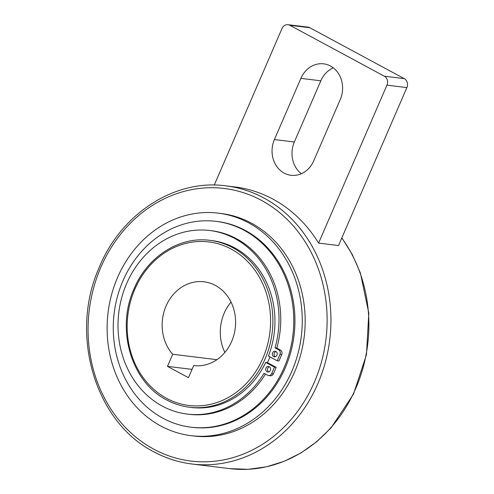 <?xml version="1.0" encoding="UTF-8"?>
<svg xmlns="http://www.w3.org/2000/svg" width="494" height="494" viewBox="0 0 494 494"><rect width="100%" height="100%" fill="white"/><g stroke="black" fill="none" stroke-linecap="round" stroke-linejoin="round"><path stroke-width="0.74" d="M218.292 213.155L221.201 213.507A112.089 97.343 97 0 1 251.539 223.214A112.089 97.343 97 0 1 300.71 354.55A112.089 97.343 97 0 1 193.988 436.023L191.079 435.665A112.089 97.343 -83 0 0 297.802 354.192A112.089 97.343 -83 0 0 248.636 222.856A112.089 97.343 -83 0 0 218.292 213.155A112.089 97.343 -83 0 0 111.576 294.628A112.089 97.343 -83 0 0 160.741 425.964A112.089 97.343 -83 0 0 191.079 435.665M216.113 221.355L217.274 221.497A103.678 90.038 97 0 1 245.339 230.476A103.678 90.038 97 0 1 290.818 351.963A103.678 90.038 97 0 1 192.104 427.322L190.937 427.18A103.678 90.038 -83 0 0 289.657 351.821A103.678 90.038 -83 0 0 244.172 230.334A103.678 90.038 -83 0 0 216.113 221.355A103.678 90.038 -83 0 0 117.393 296.715A103.678 90.038 -83 0 0 162.878 418.202A103.678 90.038 -83 0 0 190.937 427.18M277.202 360.793L279.999 354.334A3.378 2.933 -83 0 0 278.696 349.857L275.047 347.893L276.794 348.103L280.444 350.073A3.378 2.933 97 0 1 281.747 354.544L278.949 361.009L277.202 360.793L268.433 356.069A84.066 73.007 -83 0 0 234.736 247.889A84.066 73.007 -83 0 0 211.988 240.609L209.907 240.356C179.322 236.101 147.138 256.843 133.899 289.157C115.769 329.245 131.299 382.134 166.608 399.924C173.839 403.808 181.471 406.253 189.498 407.241A84.066 73.007 -83 0 0 265.043 359.014A84.066 73.007 -83 0 0 232.662 247.636A84.066 73.007 -83 0 0 209.907 240.356M275.961 351.518A2.803 2.433 -83 0 0 274.096 353.92A2.803 2.433 -83 0 0 275.325 356.705M273.67 356.545A2.803 2.433 97 0 1 272.441 353.259A2.803 2.433 97 0 1 275.109 351.222A2.803 2.433 97 0 1 275.868 351.462A2.803 2.433 97 0 1 277.097 354.748A2.803 2.433 97 0 1 274.429 356.785A2.803 2.433 97 0 1 273.67 356.545M269.366 366.752A2.803 2.433 -83 0 0 267.507 369.154A2.803 2.433 -83 0 0 268.736 371.939M267.081 371.772A2.803 2.433 97 0 1 265.852 368.493A2.803 2.433 97 0 1 268.52 366.455A2.803 2.433 97 0 1 269.279 366.696A2.803 2.433 97 0 1 270.508 369.981A2.803 2.433 97 0 1 267.841 372.019A2.803 2.433 97 0 1 267.081 371.772M265.469 374.038A92.471 80.306 97 0 1 189.035 414.293L187.288 414.083A92.471 80.306 -83 0 0 264.062 373.279L267.711 375.249A3.378 2.933 -83 0 0 268.625 375.539A3.378 2.933 -83 0 0 271.663 373.6L274.454 367.141L265.686 362.417L267.433 362.627L276.202 367.357L274.454 367.141M275.047 347.893A92.471 80.306 -83 0 0 234.767 238.516A92.471 80.306 -83 0 0 209.74 230.507A92.471 80.306 -83 0 0 121.697 297.721A92.471 80.306 -83 0 0 162.26 406.074A92.471 80.306 -83 0 0 187.288 414.083M209.74 230.507L211.481 230.723A92.471 80.306 97 0 1 236.515 238.726A92.471 80.306 97 0 1 276.794 348.103M318.593 243.097L386.944 85.147A6.749 5.866 -83 0 0 384.344 76.2L404.277 78.639A6.749 5.866 97 0 1 406.877 87.586L338.532 245.537L318.593 243.097A140.105 121.672 -83 0 0 272.91 199.094A140.105 121.672 -83 0 0 234.99 186.967L225.98 185.861C174.345 178.649 120.054 214.279 98.467 269.193C69.506 335.803 95.608 422.432 153.813 451.8C165.873 458.284 178.587 462.353 191.968 464.008A140.105 121.672 -83 0 0 317.87 383.628A140.105 121.672 -83 0 0 263.907 197.995A140.105 121.672 -83 0 0 225.98 185.861M216.909 359.675L172.702 354.266A42.2 36.649 97 0 1 166.07 306.021A42.2 36.649 97 0 1 203.997 281.808A42.2 36.649 97 0 1 231.674 341.379A42.2 36.649 97 0 1 193.753 365.591A42.2 36.649 97 0 1 193.691 365.579L193.809 365.597M231.025 302.081A42.2 36.649 -83 0 0 224.22 313.128A42.2 36.649 -83 0 0 224.869 352.432M384.344 76.2L289.879 25.287A6.749 5.866 -83 0 0 288.051 24.7L307.984 27.139A6.749 5.866 97 0 1 309.812 27.726L404.277 78.639M333.265 67.839A25.324 21.989 -83 0 0 320.822 80.806L294.35 141.982A25.324 21.989 -83 0 0 301.321 173.734M288.051 24.7A6.749 5.866 -83 0 0 281.981 28.572L214.254 185.083M313.77 160.76A25.324 21.989 97 0 1 291.015 175.29A25.324 21.989 97 0 1 274.411 139.549L300.883 78.373A25.324 21.989 97 0 1 323.638 63.843A25.324 21.989 97 0 1 340.243 99.584L313.77 160.76M193.691 365.579L188.455 377.688L167.46 366.369L172.702 354.266M192.049 369.376L167.46 366.369M166.744 399.967A84.066 73.007 -83 0 0 189.498 407.241L191.573 407.494A84.066 73.007 -83 0 0 265.686 362.417M276.202 367.357L273.404 373.816A3.378 2.933 97 0 1 270.372 375.755L268.625 375.539M269.94 356.878A84.066 73.007 97 0 1 267.433 362.627M231.167 249.062A82.375 71.537 -83 0 0 134.85 289.188A82.375 71.537 -83 0 0 166.577 398.331A82.375 71.537 -83 0 0 262.901 358.212A82.375 71.537 -83 0 0 231.167 249.062M261.431 200.366A137.307 119.239 -83 0 0 100.875 267.242A137.307 119.239 -83 0 0 153.764 449.17A137.307 119.239 -83 0 0 314.314 382.288A137.307 119.239 -83 0 0 261.431 200.366M386.944 85.147L406.877 87.586M289.879 25.287L309.812 27.726M294.35 141.982L274.411 139.549M320.822 80.806L300.883 78.373M341.786 238.015A140.105 121.672 97 0 1 355.816 388.272A140.105 121.672 97 0 1 229.914 468.645L191.968 464.008A140.105 121.672 -83 0 1 154.042 451.874M279.999 354.334L281.747 354.544M278.696 349.857L280.444 350.073M271.663 373.6L273.404 373.816M341.873 237.812L352.302 254.558L360.379 272.972L368.814 313.134L366.455 354.741L353.5 394.126L331.097 427.804L316.932 441.537L301.198 452.782L284.241 461.273L266.439 466.824L248.192 469.3L229.914 468.645"/></g></svg>
